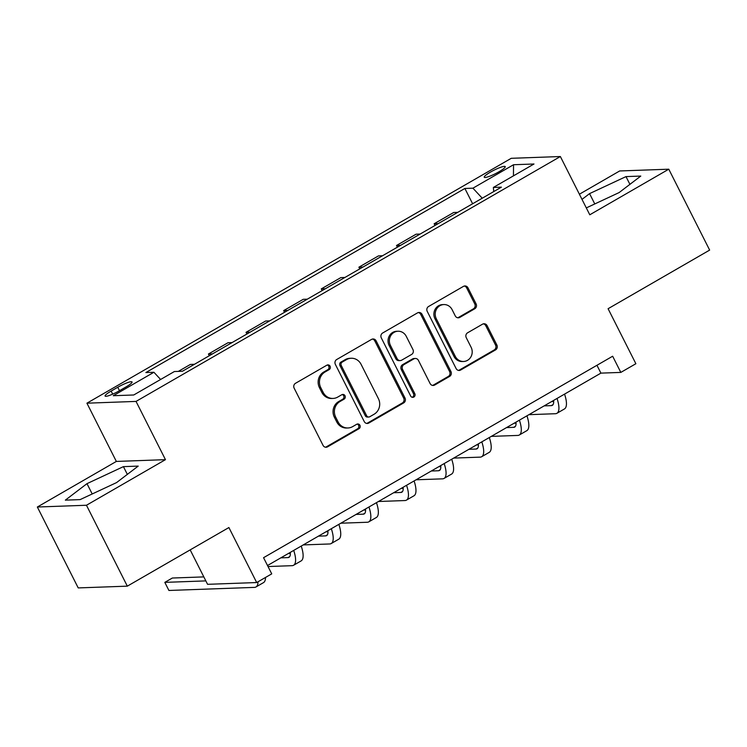 <?xml version="1.0" encoding="UTF-8"?>
<svg xmlns="http://www.w3.org/2000/svg" width="747" height="747" viewBox="0 0 747 747"><rect width="100%" height="100%" fill="white"/><g stroke="black" fill="none" stroke-linecap="round" stroke-linejoin="round"><path stroke-width="1.12" d="M330.081 366.217A2.521 2.353 87.9 0 0 326.887 365.18L295.504 383.295A3.604 3.361 87.9 0 0 294.159 388.179L323.04 445.352A3.604 3.361 87.9 0 0 327.597 446.827L358.98 428.713A2.521 2.353 87.9 0 0 357.766 423.969A2.521 2.353 87.9 0 0 356.73 424.268L352.668 426.612A11.541 10.757 87.9 0 1 347.953 427.975A11.541 10.757 87.9 0 1 338.083 421.896L335.683 417.134A11.541 10.757 87.9 0 1 339.997 401.512L344.059 399.169A2.521 2.353 87.9 0 0 342.845 394.425A2.521 2.353 87.9 0 0 341.809 394.724L337.747 397.068A11.541 10.757 87.9 0 1 333.031 398.431A11.541 10.757 87.9 0 1 323.162 392.362L320.752 387.59A11.541 10.757 87.9 0 1 325.076 371.969L329.138 369.625A2.521 2.353 87.9 0 0 330.081 366.217M333.031 398.431L331.705 398.478A11.541 10.757 87.9 0 1 321.836 392.408L319.427 387.637A11.541 10.757 87.9 0 1 323.75 372.025L327.812 369.681A2.521 2.353 87.9 0 0 327.261 365.012M325.459 447.201A3.604 3.361 87.9 0 0 326.271 446.874L357.654 428.759A2.521 2.353 87.9 0 0 357.103 424.091M347.953 427.975L346.627 428.022A11.541 10.757 87.9 0 1 336.757 421.943L334.348 417.181A11.541 10.757 87.9 0 1 338.671 401.559L342.733 399.215A2.521 2.353 87.9 0 0 342.182 394.547M490.49 172.081A11.756 1.886 -26.8 0 0 484.252 177.226A11.756 1.886 -26.8 0 0 498.987 171.773A11.756 1.886 -26.8 0 0 505.233 166.628A11.756 1.886 -26.8 0 0 490.49 172.081M474.747 308.772A3.604 3.361 87.9 0 0 476.1 303.898L467.995 287.856A3.604 3.361 87.9 0 0 463.439 286.381L428.582 306.494A3.604 3.361 87.9 0 0 427.228 311.378L456.109 368.551A3.604 3.361 87.9 0 0 460.666 370.026L495.522 349.913A3.604 3.361 87.9 0 0 496.876 345.03L487.091 325.655A3.604 3.361 87.9 0 0 482.534 324.179L467.613 332.788A3.604 3.361 87.9 0 0 466.259 337.672L471.114 347.28A9.646 8.992 87.9 0 1 463.56 361.483A9.646 8.992 87.9 0 1 455.315 356.403L436.304 318.764A9.646 8.992 87.9 0 1 443.858 304.561A9.646 8.992 87.9 0 1 452.103 309.641L455.268 315.916A3.604 3.361 87.9 0 0 459.835 317.382L474.747 308.772L473.421 308.828A3.604 3.361 87.9 0 0 474.775 303.945L466.67 287.903A3.604 3.361 87.9 0 0 464.251 286.054M86.465 505.252L165.46 459.657L116.345 461.431L37.35 507.017L86.465 505.252L127.326 586.152L228.899 527.541L256.688 582.548L271.731 573.864L263.56 557.692L612.652 356.226L620.822 372.408L635.874 363.724L608.086 308.716L709.65 250.096L668.78 169.195L619.674 170.96L579.392 194.211M165.46 459.657L136.038 401.41L560.362 156.534L589.785 214.791L668.78 169.195M376.124 340.875A3.604 3.361 87.9 0 0 371.567 339.399L336.71 359.512A3.604 3.361 87.9 0 0 335.366 364.396L364.247 421.569A3.604 3.361 87.9 0 0 368.803 423.045L403.66 402.922A3.604 3.361 87.9 0 0 405.005 398.048L376.124 340.875L374.798 340.921A3.604 3.361 87.9 0 0 372.38 339.063M382.641 333.003L417.498 312.89A3.604 3.361 87.9 0 1 422.064 314.366L450.945 371.539A3.604 3.361 87.9 0 1 449.591 376.423L434.679 385.032A3.604 3.361 87.9 0 1 430.113 383.556L418.404 360.371A3.604 3.361 87.9 0 0 413.847 358.896L403.95 364.611A3.604 3.361 87.9 0 0 402.596 369.485L414.79 393.632A2.521 2.353 87.9 0 1 412.82 397.348A2.521 2.353 87.9 0 1 410.663 396.013L381.297 337.887A3.604 3.361 87.9 0 1 382.641 333.003M127.326 586.152L78.22 587.917L37.35 507.017M119.371 390.774L125.991 386.955A11.382 1.821 -26.8 0 0 132.042 381.969A11.382 1.821 -26.8 0 0 117.765 387.254L111.135 391.073A11.382 1.821 -26.8 0 0 105.094 396.059A11.382 1.821 -26.8 0 0 119.371 390.774M136.038 401.41L86.923 403.184L511.247 158.308L560.362 156.534M472.618 203.763L464.886 188.468L145.889 372.557L153.919 372.267L113.292 395.714L133.741 394.986L174.368 371.539L182.399 371.25L501.396 187.152L493.365 187.441L493.748 191.568M464.886 188.468L472.916 188.179L513.544 164.732L533.993 164.004L493.365 187.441M190.177 549.885L207.573 584.322L256.688 582.548M116.345 461.431L86.923 403.184M267.519 565.526L600.915 373.127L620.822 372.408M596.956 365.292L600.915 373.127M153.919 372.267L160.614 379.476M194.435 364.293L190.373 364.443L178.337 371.39M209.291 355.721L208.432 354.022L212.493 353.873M232.056 342.584L227.994 342.733L208.432 354.022M246.912 334.012L246.052 332.312L250.114 332.172M269.676 320.883L265.615 321.023L246.052 332.312M284.532 312.311L283.664 310.603L287.735 310.463M307.288 299.173L303.226 299.314L283.664 310.603M322.144 290.602L321.285 288.893L325.347 288.753M344.909 277.464L340.847 277.604L321.285 288.893M359.765 268.892L358.905 267.183L362.967 267.043M382.529 255.754L378.468 255.894L358.905 267.183M397.376 247.182L396.517 245.483L400.588 245.333M420.141 234.044L416.079 234.194L396.517 245.483M434.997 225.473L434.138 223.773L438.2 223.624M457.762 212.335L453.7 212.484L434.138 223.773M482.235 198.207L472.916 188.179M513.544 164.732L513.441 175.853M116.569 482.59L138.214 466.1L123.423 466.632L86.988 483.654L65.344 500.145L80.134 499.612L116.569 482.59M586.311 207.899L619.142 192.558L640.786 176.068L625.995 176.6L589.56 193.622L582.006 199.384M92.208 493.972L86.988 483.654M127.345 474.382L123.423 466.632M629.917 184.35L625.995 176.6M594.78 203.95L589.56 193.622M366.665 423.418A3.604 3.361 87.9 0 0 367.477 423.091L402.334 402.978A3.604 3.361 87.9 0 0 403.679 398.095L374.798 340.921M342.21 362.09A2.521 2.353 87.9 0 0 341.267 365.507L366.618 415.687A2.521 2.353 87.9 0 0 369.802 416.723L374.088 414.249A11.541 10.757 87.9 0 0 378.402 398.627L361.081 364.321A11.541 10.757 87.9 0 0 351.211 358.252A11.541 10.757 87.9 0 0 346.487 359.615L342.21 362.09L340.884 362.136A2.521 2.353 87.9 0 0 339.932 365.554L341.267 365.507M368.775 417.022L367.449 417.069A2.521 2.353 87.9 0 1 365.283 415.734L339.932 365.554M351.211 358.252L349.885 358.299A11.541 10.757 87.9 0 0 345.161 359.662L346.487 359.615M340.884 362.136L345.161 359.662M432.532 385.405A3.604 3.361 87.9 0 0 433.344 385.078L448.265 376.469A3.604 3.361 87.9 0 0 449.619 371.586L420.729 314.412A3.604 3.361 87.9 0 0 418.32 312.563M415.323 358.467L413.997 358.513A3.604 3.361 87.9 0 0 412.521 358.943L402.624 364.657A3.604 3.361 87.9 0 0 401.27 369.532L413.464 393.678L414.79 393.632M412.148 397.264A2.521 2.353 87.9 0 0 413.464 393.678M406.247 336.309A9.646 8.992 87.9 0 0 398.002 331.229A9.646 8.992 87.9 0 0 390.448 345.422L397.143 358.691A3.604 3.361 87.9 0 0 401.699 360.157L411.597 354.452A3.604 3.361 87.9 0 0 412.951 349.568L406.247 336.309M398.002 331.229L396.676 331.276A9.646 8.992 87.9 0 0 389.122 345.478L390.448 345.422M400.224 360.586L398.898 360.633A3.604 3.361 87.9 0 1 395.817 358.737L389.122 345.478M457.687 317.764A3.604 3.361 87.9 0 0 458.499 317.428L473.421 308.828M443.858 304.561L442.523 304.608A9.646 8.992 87.9 0 0 434.969 318.81L436.304 318.764M463.56 361.483L462.234 361.529A9.646 8.992 87.9 0 1 453.989 356.45L434.969 318.81M458.527 370.409A3.604 3.361 87.9 0 0 459.34 370.073L494.197 349.96A3.604 3.361 87.9 0 0 495.55 345.077L485.765 325.701A3.604 3.361 87.9 0 0 483.346 323.853M203.828 576.899L172.342 578.029L164.816 582.371L168.906 590.466L254.456 587.385A27.546 8.927 -120 0 0 255.96 586.974A27.546 8.927 -120 0 0 257.986 581.801M205.845 580.895L164.816 582.371M255.96 586.974L263.486 582.632A27.546 8.927 -120 0 0 265.512 577.459M290.256 552.407A18.367 5.957 60 0 1 288.986 557.309A18.367 5.957 60 0 1 287.987 557.589L280.835 557.841M290.331 553.434L288.351 553.499M268.033 566.543L292.068 565.675A27.546 8.927 -120 0 0 293.58 565.264A27.546 8.927 -120 0 0 293.711 550.408M293.58 565.264L301.106 560.922A27.546 8.927 -120 0 0 301.237 546.066M327.877 530.697A18.367 5.957 60 0 1 326.607 535.599A18.367 5.957 60 0 1 325.599 535.879L318.446 536.131M327.952 531.724L325.972 531.789M303.226 544.918L329.688 543.965A27.546 8.927 -120 0 0 331.201 543.555A27.546 8.927 -120 0 0 331.332 528.699M331.201 543.555L338.718 539.213A27.546 8.927 -120 0 0 338.858 524.357M365.488 508.987A18.367 5.957 60 0 1 364.228 513.899A18.367 5.957 60 0 1 363.219 514.169L356.067 514.422M365.563 510.014L363.593 510.08M340.847 523.208L367.309 522.256A27.546 8.927 -120 0 0 368.813 521.845A27.546 8.927 -120 0 0 368.953 506.989M368.813 521.845L376.339 517.503A27.546 8.927 -120 0 0 376.469 502.647M403.109 487.277A18.367 5.957 60 0 1 401.839 492.189A18.367 5.957 60 0 1 400.84 492.46L393.688 492.721M403.184 488.305L401.204 488.379M378.458 501.498L404.921 500.546A27.546 8.927 -120 0 0 406.433 500.135A27.546 8.927 -120 0 0 406.564 485.279M406.433 500.135L413.959 495.793A27.546 8.927 -120 0 0 414.09 480.937M440.73 465.568A18.367 5.957 60 0 1 439.46 470.479A18.367 5.957 60 0 1 438.452 470.75L431.299 471.012M440.805 466.595L438.825 466.67M416.079 479.789L442.541 478.846A27.546 8.927 -120 0 0 444.054 478.425A27.546 8.927 -120 0 0 444.185 463.57M444.054 478.425L451.571 474.084A27.546 8.927 -120 0 0 451.711 459.228M478.341 443.858A18.367 5.957 60 0 1 477.081 448.77A18.367 5.957 60 0 1 476.072 449.04L468.92 449.302M478.416 444.885L476.446 444.96M453.7 458.088L480.162 457.136A27.546 8.927 -120 0 0 481.666 456.725A27.546 8.927 -120 0 0 481.806 441.86M481.666 456.725L489.192 452.383A27.546 8.927 -120 0 0 489.322 437.518M515.962 422.148A18.367 5.957 60 0 1 514.692 427.06A18.367 5.957 60 0 1 513.693 427.331L506.541 427.592M516.037 423.175L514.057 423.25M491.311 436.379L517.774 435.426A27.546 8.927 -120 0 0 519.286 435.015A27.546 8.927 -120 0 0 519.417 420.159M519.286 435.015L526.812 430.674A27.546 8.927 -120 0 0 526.943 415.818M553.583 400.439A18.367 5.957 60 0 1 552.313 405.35A18.367 5.957 60 0 1 551.305 405.621L544.152 405.882M553.658 401.466L551.678 401.541M528.932 414.669L555.394 413.717A27.546 8.927 -120 0 0 556.907 413.306A27.546 8.927 -120 0 0 557.038 398.45M556.907 413.306L564.424 408.964A27.546 8.927 -120 0 0 564.564 394.108M112.694 394.145L111.135 391.073M119.501 390.7L117.765 387.254M323.75 372.025L325.076 371.969M319.427 387.637L320.752 387.59M321.836 392.408L323.162 392.362M342.733 399.215L344.059 399.169M338.671 401.559L339.997 401.512M334.348 417.181L335.683 417.134M336.757 421.943L338.083 421.896M357.654 428.759L358.98 428.713M326.271 446.874L327.597 446.827M327.812 369.681L329.138 369.625M403.679 398.095L405.005 398.048M402.334 402.978L403.66 402.922M367.477 423.091L368.803 423.045M365.283 415.734L366.618 415.687M420.729 314.412L422.064 314.366M449.619 371.586L450.945 371.539M448.265 376.469L449.591 376.423M433.344 385.078L434.679 385.032M412.521 358.943L413.847 358.896M402.624 364.657L403.95 364.611M401.27 369.532L402.596 369.485M395.817 358.737L397.143 358.691M458.499 317.428L459.835 317.382M453.989 356.45L455.315 356.403M485.765 325.701L487.091 325.655M495.55 345.077L496.876 345.03M494.197 349.96L495.522 349.913M459.34 370.073L460.666 370.026M466.67 287.903L467.995 287.856M474.775 303.945L476.1 303.898M287.987 557.589L289.733 556.58M325.599 535.879L327.345 534.871M363.219 514.169L364.966 513.161M400.84 492.46L402.586 491.451M438.452 470.75L440.198 469.742M476.072 449.04L477.819 448.032M513.693 427.331L515.439 426.322M551.305 405.621L553.051 404.613"/></g></svg>
